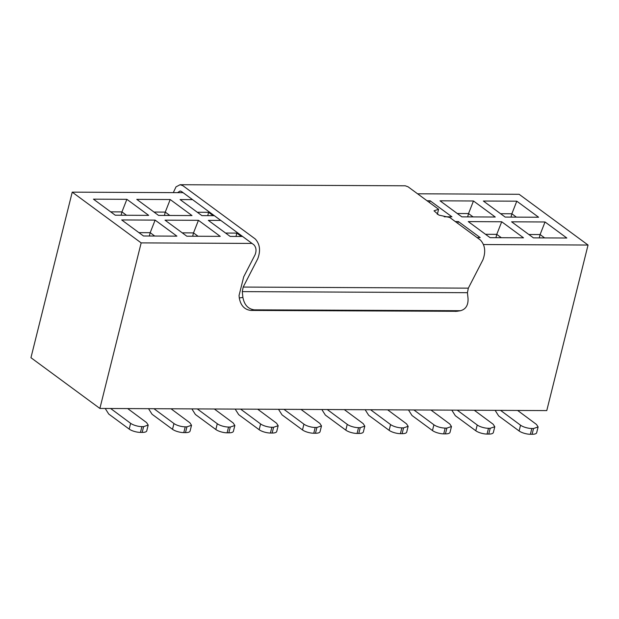 <?xml version="1.0" encoding="UTF-8"?>
<svg xmlns="http://www.w3.org/2000/svg" width="619" height="619" viewBox="0 0 619 619"><rect width="100%" height="100%" fill="white"/><g stroke="black" fill="none" stroke-linecap="round" stroke-linejoin="round"><path stroke-width="0.93" d="M180.106 184.717L405.252 185.793L408.068 186.799L438.592 209.261L434.012 210.808L438.933 215.118L449.711 217.447L480.359 240.01C485.087 245.109 485.938 251.732 482.897 259.872L468.335 288.152L467.43 292.694L242.284 291.619L243.182 287.069L257.744 258.788C260.785 250.656 259.941 244.033 255.206 238.926L182.922 185.715L180.098 184.717L176.005 186.868L173.305 192.633M438.592 209.261L437.324 214.36M177.599 192.648L180.083 190.992L181.491 191.495L253.836 244.753C256.204 247.306 256.63 250.618 255.105 254.688L243.708 276.809L239.042 295.534L239.298 297.987L242.896 297.406L242.284 291.619M467.43 292.694L468.041 298.49C468.312 305.221 465.79 309.299 460.49 310.715L254.432 309.848C248.149 309.067 244.304 304.919 242.896 297.406M456.884 311.303L250.819 310.428C244.52 309.655 240.675 305.507 239.298 297.987M417.593 193.801L519.117 194.289L588.05 245.039L546.77 410.59L99.883 408.447L141.163 242.896L252.034 243.422M427.04 200.757L430.151 200.773L451.94 216.82L444.233 216.782M455.282 221.548L458.393 221.563L480.182 237.603L477.079 237.595M483.524 244.536L588.05 245.039M566.834 238.021L533.4 237.858L511.604 221.819L545.037 221.981L566.834 238.021M523.504 237.812L490.078 237.657L468.281 221.61L501.715 221.772L523.504 237.812M483.362 201.028L516.795 201.19L538.592 217.23L505.158 217.076L483.362 201.028M440.039 200.819L473.473 200.982L495.262 217.029L461.836 216.867L440.039 200.819M99.883 408.447L30.95 357.705L72.23 192.145L183.1 192.679M429.454 202.537L430.151 200.773M457.696 223.327L458.393 221.563M544.65 237.913L540.101 234.562L545.037 221.981M539.265 237.889L540.101 234.562L528.843 234.508M501.328 237.711L496.771 234.353L501.715 221.772M495.943 237.681L496.771 234.353L485.52 234.299M500.601 213.717L511.859 213.772L516.795 201.19M516.408 217.13L511.859 213.772L511.023 217.099M457.279 213.509L468.529 213.563L473.473 200.982M473.086 216.921L468.529 213.563L467.701 216.89M141.163 242.896L72.23 192.145M242.578 236.466L230.129 236.404L208.34 220.364L220.79 220.426M214.344 215.675L201.887 215.621L180.098 199.573L192.548 199.635M220.24 236.357L186.806 236.203L165.018 220.155L198.444 220.318L220.24 236.357M176.91 236.149L143.484 235.994L121.688 219.946L155.121 220.109L176.91 236.149M136.776 199.364L170.202 199.527L191.998 215.567L158.565 215.412L136.776 199.364M93.446 199.163L126.88 199.318L148.676 215.366L115.242 215.203L93.446 199.163M241.387 236.458L236.829 233.108L237.1 232.427M236.001 236.435L236.829 233.108L225.579 233.054M197.337 212.263L208.588 212.317L208.858 211.636M198.065 236.257L193.507 232.899L198.444 220.318M192.679 236.226L193.507 232.899L182.249 232.845M154.735 236.048L150.185 232.69L155.121 220.109M149.349 236.017L150.185 232.69L138.927 232.636M154.007 212.054L165.265 212.108L170.202 199.527M169.823 215.466L165.265 212.108L164.437 215.435M110.685 211.853L121.943 211.899L126.88 199.318M126.493 215.257L121.943 211.899L121.107 215.226M213.145 215.675L208.588 212.317L207.76 215.644M446.879 428.093L445.44 433.873L443.73 433.865L445.169 428.085L446.879 428.093L451.468 426.53L449.843 424.046L430.963 410.041M445.169 428.085A8.364 2.654 -166 0 1 433.904 424.781L413.902 409.956M408.478 409.933L412.006 415.496L432.464 430.553A8.364 2.654 14 0 0 443.73 433.865M445.44 433.873A10.461 3.312 14 0 0 450.028 432.31L451.468 426.53M533.524 428.51L532.085 434.283L530.382 434.275L531.822 428.503L533.524 428.51L538.112 426.948L536.495 424.456L517.608 410.451M531.822 428.503A8.364 2.654 -166 0 1 520.548 425.199L500.554 410.374M495.123 410.343L498.651 415.914L519.109 430.971A8.364 2.654 14 0 0 530.382 434.275M532.085 434.283A10.461 3.312 14 0 0 536.673 432.72L538.112 426.948M490.202 428.302L488.762 434.074L487.052 434.066L488.499 428.294L490.202 428.302L494.79 426.739L493.173 424.247L474.286 410.25M488.499 428.294A8.364 2.654 -166 0 1 477.226 424.99L457.232 410.165M451.8 410.142L455.329 415.705L475.787 430.762A8.364 2.654 14 0 0 487.052 434.066M488.762 434.074A10.461 3.312 14 0 0 493.351 432.519L494.79 426.739M403.557 427.884L402.11 433.664L400.408 433.656L401.847 427.876L403.557 427.884L408.145 426.321L406.521 423.837L387.641 409.832M401.847 427.876A8.364 2.654 -166 0 1 390.581 424.572L370.58 409.747M365.156 409.724L368.676 415.287L389.134 430.344A8.364 2.654 14 0 0 400.408 433.656M402.11 433.664A10.461 3.312 14 0 0 406.706 432.101L408.145 426.321M360.227 427.675L358.788 433.455L357.086 433.447L358.525 427.667L360.227 427.675L364.815 426.12L363.198 423.628L344.311 409.623M358.525 427.667A8.364 2.654 -166 0 1 347.251 424.363L327.258 409.538M321.826 409.515L325.354 415.078L345.812 430.135A8.364 2.654 14 0 0 357.086 433.447M358.788 433.455A10.461 3.312 14 0 0 363.376 431.892L364.815 426.12M316.905 427.474L315.466 433.246L313.763 433.238L315.203 427.466L316.905 427.474L321.493 425.911L319.876 423.419L300.989 409.414M315.203 427.466A8.364 2.654 -166 0 1 303.929 424.154L283.935 409.329M278.504 409.306L282.032 414.869L302.49 429.934A8.364 2.654 14 0 0 313.763 433.238M315.466 433.246A10.461 3.312 14 0 0 320.054 431.683L321.493 425.911M273.583 427.265L272.143 433.037L270.433 433.029L271.873 427.257L273.583 427.265L278.171 425.702L276.554 423.21L257.666 409.205M271.873 427.257A8.364 2.654 -166 0 1 260.607 423.945L240.613 409.128M235.181 409.097L238.71 414.66L259.168 429.725A8.364 2.654 14 0 0 270.433 433.029M272.143 433.037A10.461 3.312 14 0 0 276.732 431.474L278.171 425.702M230.26 427.056L228.821 432.828L227.111 432.82L228.55 427.048L230.26 427.056L234.849 425.493L233.224 423.001L214.344 408.997M228.55 427.048A8.364 2.654 -166 0 1 217.284 423.736L197.283 408.919M191.859 408.888L195.38 414.459L215.845 429.516A8.364 2.654 14 0 0 227.111 432.82M228.821 432.828A10.461 3.312 14 0 0 233.409 431.265L234.849 425.493M186.93 426.847L185.491 432.619L183.789 432.611L185.228 426.839L186.93 426.847L191.526 425.284L189.901 422.792L171.022 408.788M185.228 426.839A8.364 2.654 -166 0 1 173.954 423.535L153.961 408.71M148.537 408.687L152.057 414.25L172.515 429.307A8.364 2.654 14 0 0 183.789 432.611M185.491 432.619A10.461 3.312 14 0 0 190.079 431.064L191.526 425.284M143.608 426.638L142.169 432.418L140.467 432.402L141.906 426.63L143.608 426.638L148.196 425.075L146.579 422.591L127.692 408.586M141.906 426.63A8.364 2.654 -166 0 1 130.632 423.326L110.639 408.501M105.207 408.478L108.735 414.041L129.193 429.099A8.364 2.654 14 0 0 140.467 432.402M142.169 432.418A10.461 3.312 14 0 0 146.757 430.855L148.196 425.075M459.112 310.823L455.499 311.411M254.432 309.848L250.819 310.428M468.335 288.152L243.182 287.069M432.464 430.553L433.904 424.781M519.109 430.971L520.548 425.199M475.787 430.762L477.226 424.99M389.134 430.344L390.581 424.572M345.812 430.135L347.251 424.363M302.49 429.934L303.929 424.154M259.168 429.725L260.607 423.945M215.845 429.516L217.284 423.736M172.515 429.307L173.954 423.535M129.193 429.099L130.632 423.326M460.42 310.73L456.814 311.311"/></g></svg>
